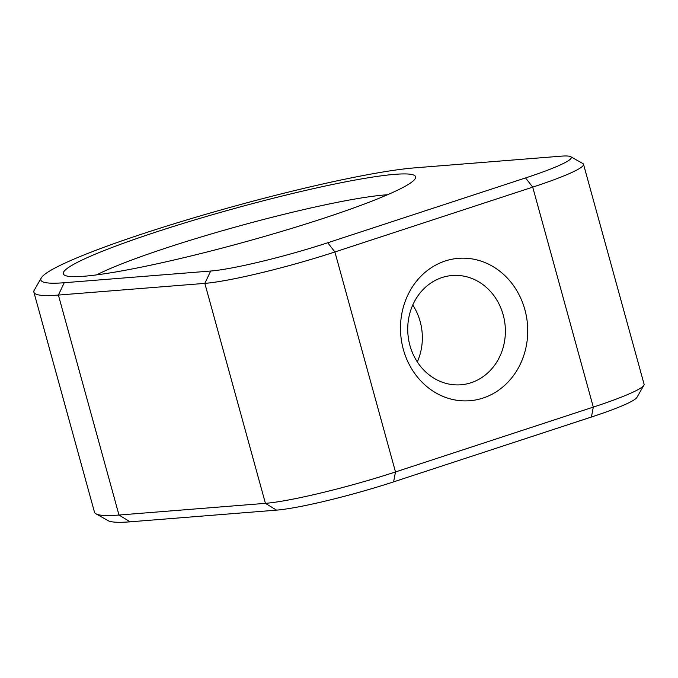 <?xml version="1.0" encoding="UTF-8"?>
<svg xmlns="http://www.w3.org/2000/svg" width="678" height="678" viewBox="0 0 678 678"><rect width="100%" height="100%" fill="white"/><g stroke="black" fill="none" stroke-linecap="round" stroke-linejoin="round"><path stroke-width="1.02" d="M445.226 260.996A71.427 63.571 -94.6 0 1 524.865 309.626A71.427 63.571 -94.6 0 1 482.982 398.079A71.427 63.571 -94.6 0 1 403.351 349.45A71.427 63.571 -94.6 0 1 445.226 260.996M471.049 382.739A54.816 48.791 85.4 0 0 504.457 320.508A54.816 48.791 85.4 0 0 452.192 275.505A54.816 48.791 85.4 0 0 442.064 277.539A54.816 48.791 85.4 0 0 408.656 339.78A54.816 48.791 85.4 0 0 460.921 384.782A54.816 48.791 85.4 0 0 471.049 382.739M417.309 361.908A54.816 48.791 85.4 0 0 412.766 304.998M394.867 174.348A182.713 17.509 164.6 0 1 415.224 178.628A182.713 17.509 164.6 0 1 276.234 233.02A182.713 17.509 164.6 0 1 84.021 276.243A182.713 17.509 164.6 0 1 64.563 275.217A182.713 17.509 164.6 0 1 186.238 222.494A182.713 17.509 164.6 0 1 394.867 174.348M387.536 194.747A166.102 15.916 -15.4 0 0 385.129 194.925A166.102 15.916 -15.4 0 0 236.978 226.613A166.102 15.916 -15.4 0 0 96.607 274.887M327.737 242.766L525.552 177.933A89.699 8.594 -15.4 0 0 570.647 156.677A89.699 8.594 -15.4 0 0 561.087 156.177L414.656 167.864A205.968 19.738 -15.4 0 0 197.976 216.587A205.968 19.738 -15.4 0 0 41.29 277.904A205.968 19.738 -15.4 0 0 64.24 282.726L210.68 271.031A89.699 8.594 -15.4 0 0 327.737 242.766L334.898 251.97A99.658 9.551 164.6 0 1 204.832 283.379L58.393 295.066A215.935 20.696 164.6 0 1 33.9 292.201A215.935 20.696 164.6 0 1 34.341 290.014L41.29 277.904M643.897 385.265L636.947 397.376A89.699 8.594 164.6 0 1 591.411 417.029L593.309 407.105L532.713 187.136L334.898 251.97L395.494 471.947L593.309 407.105A99.658 9.551 -15.4 0 0 643.897 385.265A99.658 9.551 -15.4 0 0 644.1 384.257L583.512 164.279A99.658 9.551 164.6 0 1 532.713 187.136L525.552 177.933M591.411 417.029L393.596 481.872A89.699 8.594 164.6 0 1 276.539 510.136L130.1 521.823A205.968 19.738 164.6 0 1 108.158 520.67L95.988 513.831A215.935 20.696 -15.4 0 0 118.989 515.043L265.429 503.347A99.658 9.551 -15.4 0 0 395.494 471.947L393.596 481.872M33.9 292.201L94.488 512.178A215.935 20.696 -15.4 0 0 95.988 513.831M570.647 156.677L582.817 163.517A99.658 9.551 164.6 0 1 583.512 164.279M210.68 271.031L204.832 283.379L265.429 503.347L276.539 510.136M64.24 282.726L58.393 295.066L118.989 515.043L130.1 521.823"/></g></svg>
